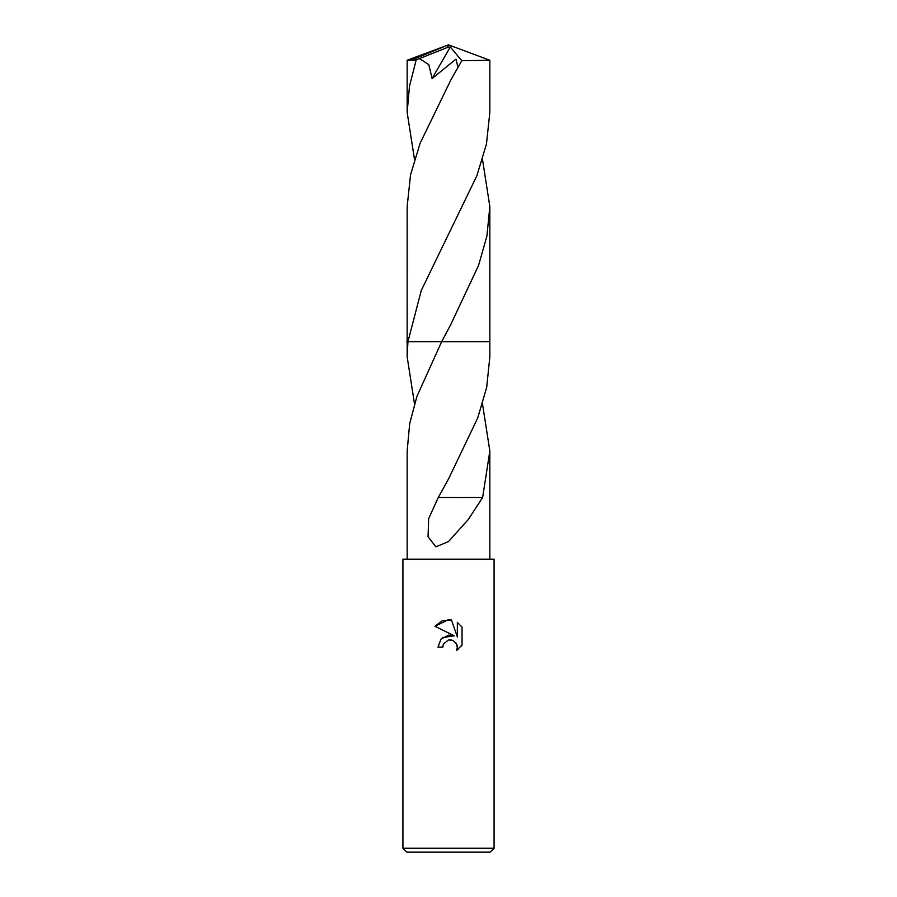 <?xml version="1.0" encoding="UTF-8"?>
<svg xmlns="http://www.w3.org/2000/svg" width="897" height="897" viewBox="0 0 897 897"><rect width="100%" height="100%" fill="white"/><g stroke="black" fill="none" stroke-linecap="round" stroke-linejoin="round"><path stroke-width="1.35" d="M448.5 639.965L443.578 643.811L442.804 647.118L438.016 647.118L440.988 639.124L448.5 635.132L454.308 635.838L434.955 626.297L448.5 619.625L451.438 619.939L457.347 636.96L457.347 622.383L462.045 627.126L462.045 645.111L456.595 650.325L457.369 647.062L456.808 644.281L452.873 640.346L448.5 639.965L451.438 639.92M448.5 848.248L494.079 848.248L494.079 559.179L402.921 559.179L402.921 848.248L448.5 848.248M402.921 848.248L406.834 852.15L490.166 852.15L494.079 848.248M482.496 159.475L489.84 206.579L486.925 235.978L478.583 265.389L450.922 324.232L441.649 341.735L489.84 341.723M414.504 403.897L407.16 356.793L407.933 341.723L421.276 290.482L476.856 175.79L486.454 144.069L489.84 112.372L489.84 60.278L461.787 60.716L450.911 79.844L420.099 143.296L410.523 174.937L407.16 206.579L407.148 341.723L407.922 341.723M407.16 356.793L407.16 341.735L407.933 341.735M482.496 403.897L489.84 450.989L482.631 497.532L468.268 519.52L448.5 541.564L435.852 546.845L428.048 536.731L428.665 518.612L438.263 497.521L448.5 479.009L477.731 417.924L486.69 387.369L489.84 356.793L489.84 341.735M442.804 647.118L443.297 644.45M455.676 642.409L457.369 647.062L456.595 650.325L458.412 649.08M461.148 646.356L462.045 645.111M454.308 635.838L442.613 637.588M443.578 643.811L448.466 639.976M462.045 627.126L457.347 622.383M451.438 619.939L442.232 620.746L434.955 626.297M406.834 341.723L441.425 341.723M441.649 341.735L416.926 396.384L409.682 423.687L407.16 450.989L407.16 559.179M489.84 206.579L489.852 341.723L448.5 341.723M482.44 497.532L461.518 497.532L482.44 497.532M461.473 497.555L438.7 497.521M414.504 159.475L407.16 112.372L407.16 60.278L416.208 59.897L419.46 58.574L428.8 64.651L432.096 78.521L455.968 59.157L457.795 66.726M407.16 112.372L409.492 86.123L416.208 59.897M419.46 58.574L447.536 47.418L448.5 44.85L411.858 59.897M447.536 47.418L450.294 46.992L432.096 78.521M447.536 47.53L448.5 44.85L407.204 60.245M450.294 46.992L461.787 60.716M489.84 450.989L489.84 559.179M446.493 482.821L446.067 483.629M489.84 60.278L448.5 44.85M446.056 239.196L446.37 238.591"/></g></svg>

